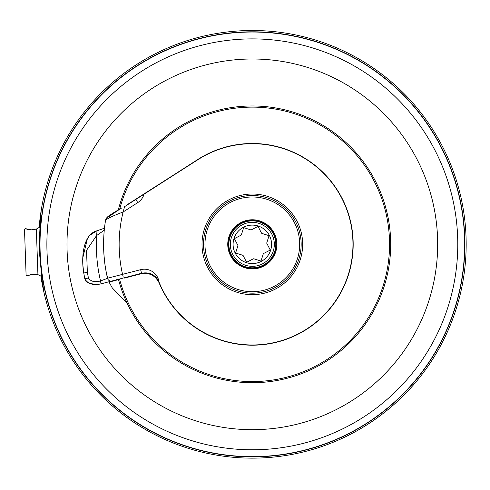 <?xml version="1.0" encoding="UTF-8"?>
<svg xmlns="http://www.w3.org/2000/svg" width="490" height="490" viewBox="0 0 490 490"><rect width="100%" height="100%" fill="white"/><g stroke="black" fill="none" stroke-linecap="round" stroke-linejoin="round"><path stroke-width="0.73" d="M260.992 261.066L253.765 258.775A14.504 14.504 0 0 1 253.355 258.806L246.623 262.291L243.138 255.566A14.504 14.504 0 0 1 242.826 255.296L235.598 253.005L237.895 245.778A14.504 14.504 0 0 1 237.858 245.368L234.373 238.642L241.105 235.151A14.504 14.504 0 0 1 241.368 234.839L243.665 227.617L250.886 229.908A14.504 14.504 0 0 1 251.297 229.877L258.028 226.386L261.513 233.118A14.504 14.504 0 0 1 261.832 233.387L269.053 235.678L266.756 242.905A14.504 14.504 0 0 1 266.793 243.316L270.278 250.041L263.546 253.532A14.504 14.504 0 0 1 263.283 253.845L260.992 261.066M235.243 253.189A19.239 19.239 0 0 1 253.208 225.124A19.239 19.239 0 0 1 268.532 254.714A19.239 19.239 0 0 1 235.243 253.189M423.728 119.046A212.317 212.317 0 0 1 377.625 415.74A212.317 212.317 0 0 1 80.93 369.638A212.317 212.317 0 0 1 127.033 72.943A212.317 212.317 0 0 1 423.728 119.046M241.533 223.501A23.471 23.471 0 0 0 239.677 264.11A23.471 23.471 0 0 0 275.772 245.417A23.471 23.471 0 0 0 241.533 223.501A23.471 23.471 0 0 0 239.677 264.11A23.471 23.471 0 0 0 275.772 245.417A23.471 23.471 0 0 0 241.533 223.501M127.247 303.518L112.253 287.881L109.448 282.828L109.962 281.891L116.387 280.194L116.914 279.294M123.094 276.562L122.574 274.4A133.188 133.188 0 0 1 123.131 211.974L124.583 206.651L198.058 159.593A100.634 100.634 0 0 1 340.256 195.4A100.634 100.634 0 0 1 295.752 335.123A100.634 100.634 0 0 1 159.042 282.087L159.023 282.044C155.257 274.688 149.432 271.76 141.561 273.267L101.265 283.79L100.407 280.984L101.112 283.832C93.419 285.646 87.986 284.01 84.813 278.908L84.825 278.982M241.95 293.577A50.317 50.317 0 0 0 300.156 228.714A50.317 50.317 0 0 0 214.877 210.737A50.317 50.317 0 0 0 241.95 293.577M103.984 255.082A148.727 148.727 0 0 0 107.512 278.234A3.7 3.7 0 0 0 107.531 278.326A3.7 3.62 165.4 0 0 112.045 280.972L112.051 280.972A3.7 3.7 0 0 1 107.904 279.239L105.999 270.988C105.381 267.075 104.707 264.839 103.819 252.497A148.727 148.727 0 0 0 103.984 255.082M121.63 208.06L120.767 208.495C102.183 219.293 108.29 217.266 105.877 219.281A3.7 3.7 0 0 0 105.552 220.292A148.727 148.727 0 0 0 103.819 252.497L103.819 252.497M104.272 230.178L96.787 235.445L97.038 230.759L96.634 235.482L86.516 250.39L87.355 272.128L88.39 277.971L84.813 278.908L85.817 281.101L89.223 283.385L96.285 284.451L100.854 283.894M88.39 277.971C90.748 281.499 94.748 282.503 100.407 280.984M97.038 230.759C82.528 234.545 81.199 258.616 83.772 273.065L84.813 278.908L83.772 273.065C81.205 258.647 82.559 234.539 97.038 230.759L94.699 231.592L97.038 230.759L89.854 235.194L87.857 237.815L85.505 242.624L84.029 247.683L83.159 252.889M96.634 235.482L96.787 235.445A156.132 152.721 -14.6 0 1 97.069 231.96M96.787 235.445A156.132 152.721 165.4 0 0 100.548 280.948L107.531 278.32A3.7 3.7 0 0 0 107.904 279.239M124.203 207.962L123.964 208.801M140.783 196.276L144.042 194.187A14.798 14.798 0 0 1 137.794 202.584L135.797 199.467M153.26 275.104L153.26 275.104A14.798 14.798 0 0 1 159.023 282.044A100.634 100.634 0 0 0 159.042 282.087A14.798 14.798 0 0 0 140.624 269.684L107.512 278.234M124.638 278.069L140.863 273.83L124.638 278.069A132.073 132.073 0 0 1 124.54 277.714M156.751 278.951A15.539 15.539 0 0 1 159.146 282.92C155.226 275.325 149.132 272.293 140.863 273.83A15.539 15.539 0 0 1 142.376 273.518M197.936 159.409L126.132 205.396L197.936 159.409A100.854 100.854 0 0 1 340.317 195.057A100.854 100.854 0 0 1 296.34 335.087A100.854 100.854 0 0 1 159.146 282.92M126.028 205.72A132.073 132.073 0 0 1 126.132 205.396M118.341 209.775A138.37 138.37 0 0 1 331.228 130.671A138.37 138.37 0 0 1 331.565 357.78A138.37 138.37 0 0 1 118.445 279.3M205.99 234.557A47.358 47.358 0 0 1 262.113 198.009A47.358 47.358 0 0 1 298.661 254.126A47.358 47.358 0 0 1 242.538 290.674A47.358 47.358 0 0 1 205.99 234.557M247.401 267.656A23.826 23.826 0 0 0 274.976 236.952A23.826 23.826 0 0 0 234.6 228.42A23.826 23.826 0 0 0 247.401 267.656A23.826 23.826 0 0 0 274.976 236.952A23.826 23.826 0 0 0 234.6 228.42A23.826 23.826 0 0 0 247.401 267.656M39.139 227.593L41.148 211.588L40.272 220.855L39.249 244.339L39.396 251.774L42.036 280.066L43.947 291.746L40.823 275.919M41.276 278.792A213.848 213.848 0 0 0 466.07 250.898A213.848 213.848 0 0 0 265.433 30.901A213.848 213.848 0 0 0 39.384 224.696M39.8 244.339A212.531 212.531 0 0 0 252.326 456.87A212.531 212.531 0 0 0 464.857 244.339A212.531 212.531 0 0 0 252.326 31.813A212.531 212.531 0 0 0 39.8 244.339M26.099 275.196L24.5 229.345L26.099 275.196L27.213 275.809L26.099 275.196M25.566 228.652L24.5 229.345L25.566 228.652L31.182 229.853L36.34 229.081L32.659 229.798M26.779 229.167L28.91 229.712M28.383 275.215L27.213 275.809L32.732 274.222L37.926 274.633L34.208 274.173M32.732 274.222L30.472 274.523M39.788 227.097L36.34 229.081L37.926 274.633L41.509 276.372M401.953 134.964A185.336 185.336 0 0 1 272.238 428.609A185.336 185.336 0 0 1 82.792 169.454A185.336 185.336 0 0 1 401.953 134.964M418.184 123.1A205.445 205.445 0 0 1 373.57 410.197A205.445 205.445 0 0 1 86.473 365.583A205.445 205.445 0 0 1 131.081 78.486A205.445 205.445 0 0 1 418.184 123.1M242.213 224.812A21.989 21.989 0 0 1 274.296 245.349A21.989 21.989 0 0 1 240.474 262.867A21.989 21.989 0 0 1 242.213 224.812M105.552 220.292C107.224 218.565 113.08 215.79 123.131 211.974L137.794 202.584M87.355 272.128L83.772 273.065M104.468 228.26L97.192 230.717L104.474 228.187M120.767 208.495L107.212 217.774M140.624 269.684L141.561 273.267M119.719 209.04A137.225 137.225 0 0 1 325.942 128.533A137.225 137.225 0 0 1 340.581 349.425A137.225 137.225 0 0 1 119.554 279.012M228.285 239.261A24.573 24.573 0 0 0 247.248 268.379A24.573 24.573 0 0 0 276.366 249.422A24.573 24.573 0 0 0 257.403 220.304A24.573 24.573 0 0 0 228.285 239.261M242.256 292.126A48.835 48.835 0 0 0 298.747 229.173A48.835 48.835 0 0 0 215.98 211.723A48.835 48.835 0 0 0 242.256 292.126M96.542 230.894L89.695 235.384L87.392 238.636L82.767 257.997L82.816 264.49L83.674 272.483M101.265 283.79L102.092 283.575M110.875 281.082L112.051 280.972"/></g></svg>

